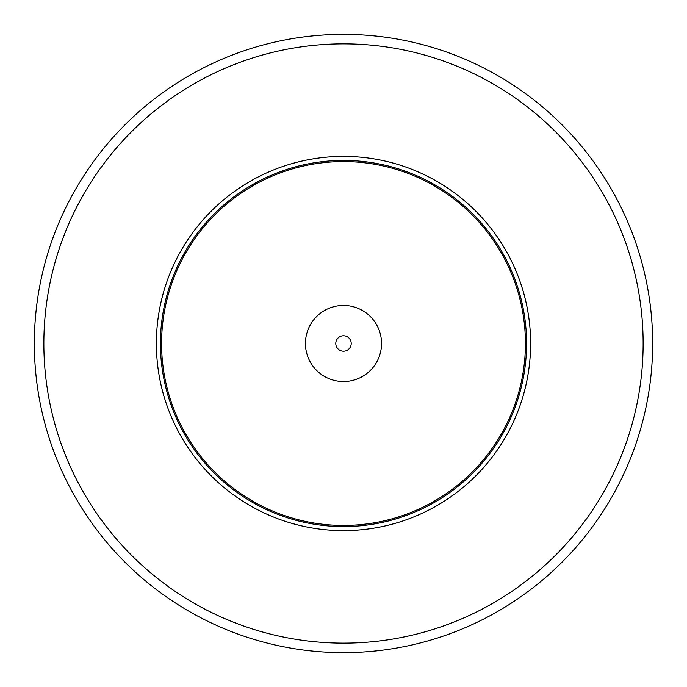 <?xml version="1.0" encoding="UTF-8"?>
<svg xmlns="http://www.w3.org/2000/svg" width="687" height="687" viewBox="0 0 687 687"><rect width="100%" height="100%" fill="white"/><g stroke="black" fill="none" stroke-linecap="round" stroke-linejoin="round"><path stroke-width="1.03" d="M525.426 343.5A181.926 181.926 0 0 1 343.5 525.426A181.926 181.926 0 0 1 161.574 343.5A181.926 181.926 0 0 1 343.5 161.574A181.926 181.926 0 0 1 525.426 343.5M530.613 343.5A187.113 187.113 0 0 0 249.939 181.454A187.113 187.113 0 0 0 249.939 505.546A187.113 187.113 0 0 0 530.613 343.5M643.135 343.5A299.635 299.635 0 0 1 193.682 602.997A299.635 299.635 0 0 1 193.682 84.003A299.635 299.635 0 0 1 643.135 343.5M652.65 343.5A309.15 309.15 0 0 0 343.5 34.35A309.15 309.15 0 0 0 34.35 343.5A309.15 309.15 0 0 0 343.5 652.65A309.15 309.15 0 0 0 652.65 343.5M335.788 343.5A7.712 7.712 0 0 0 347.356 350.181A7.712 7.712 0 0 0 347.356 336.819A7.712 7.712 0 0 0 335.788 343.5M305.449 343.5A38.051 38.051 0 0 1 362.521 310.55A38.051 38.051 0 0 1 362.521 376.45A38.051 38.051 0 0 1 305.449 343.5M526.568 343.5A183.068 183.068 0 0 0 251.966 184.958A183.068 183.068 0 0 0 251.966 502.042A183.068 183.068 0 0 0 526.568 343.5"/></g></svg>
